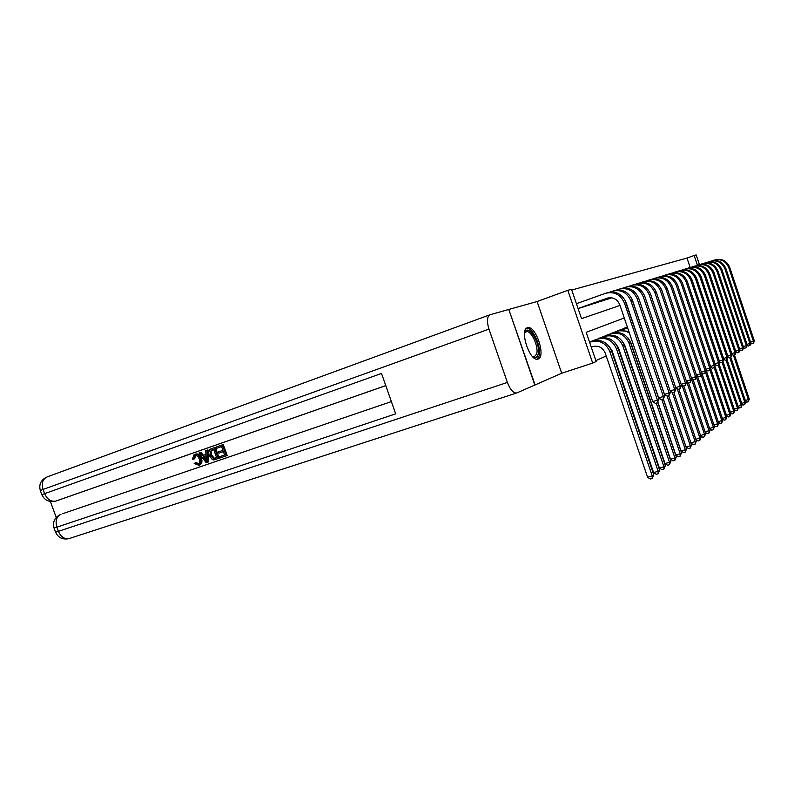 <?xml version="1.0" encoding="UTF-8"?>
<svg xmlns="http://www.w3.org/2000/svg" width="794" height="794" viewBox="0 0 794 794"><rect width="100%" height="100%" fill="white"/><g stroke="black" fill="none" stroke-linecap="round" stroke-linejoin="round"><path stroke-width="1.19" d="M527.424 327.773C519.236 329.47 529.538 361.32 537.588 359.156L538.163 358.997C546.083 356.704 535.89 325.689 527.861 327.664L527.424 327.773M690.155 267.449L686.999 258.07L694.164 255.489L696.189 254.934L699.445 264.62M508.805 309.491L535.077 384.961L561.705 373.24L592.701 363.086L567.829 290.326L571.501 289.304L581.526 318.642L620.015 305.422M561.705 373.24L537.091 301.522L509.053 309.392M537.091 301.522L567.829 290.326M686.999 258.07L571.749 290.028M579.243 308.161L583.431 306.921M586.141 305.958L590.21 304.757M592.84 303.824L596.79 302.643M599.351 301.74L603.192 300.598M605.673 299.725L609.415 298.613M595.857 360.605L606.229 355.98M612.323 353.27L612.849 353.042M590.736 341.807L594.736 340.031M597.455 339.117L601.346 337.39M603.976 336.497L607.757 334.83M610.328 333.956L614 332.329M616.491 331.485L620.064 329.907M622.496 329.083L625.97 327.545M624.283 317.987L586.19 332.299L596.175 361.528L592.701 363.086M735.74 351.186L738.886 350.204L712.933 272.898C709.816 266.02 704.645 263.469 697.41 265.246L694.164 255.489M591.252 347.117L592.86 346.571C598.577 345.311 602.715 347.514 605.276 353.201L647.606 477.273L652.271 476.013L609.871 351.682C606.011 343.137 599.798 339.832 591.212 341.757L589.605 342.293M653.76 474.832L652.172 478.524L652.271 476.013L653.76 474.832L611.539 350.948C607.688 342.442 601.495 339.147 592.939 341.063L589.575 342.194M652.172 478.524L650.306 479.03L647.606 477.273M578.072 308.519L607.132 298.216C612.968 296.817 617.186 298.991 619.777 304.757L652.698 401.575L657.432 400.146L624.471 303.109C620.551 294.455 614.219 291.19 605.465 293.323L576.414 303.685M578.082 308.578L608.135 297.929M657.323 402.836L657.432 400.146L658.931 399.223L657.323 402.836L655.427 403.402L652.698 401.575M658.931 399.223L626.099 302.554C622.198 293.929 615.886 290.683 607.162 292.807L606.705 292.946M524.526 333.182L524.546 333.123C527.454 321.977 541.369 344.288 538.054 354.551C537.062 357.667 535.225 358.342 532.526 356.556M532.476 356.506L534.263 356.824L536.645 354.074C538.967 347.097 531.404 330.314 526.482 331.624L524.526 333.242M537.081 359.186L539.037 356.119C541.875 347.504 532.635 326.86 526.511 328.269M195.582 455.528L194.659 458.823L192.396 459.22L194.143 454.595L195.483 454.099C198.163 453.503 200.138 454.922 201.398 458.366C202.47 461.413 201.974 463.617 199.899 464.976L199.155 465.244M194.52 454.436C197.21 453.831 199.185 455.26 200.445 458.704C201.517 461.761 201.021 463.964 198.947 465.324L194.163 463.478L196.187 462.396L198.649 463.994M207.016 450.228L207.968 449.9L208.485 461.909L207.532 462.257L206.182 462.723L198.947 453.046L200.207 452.61L202.361 455.607L205.974 454.357L205.745 450.674L207.016 450.228L207.532 462.257M200.207 452.61L201.16 452.272L203.314 455.27L205.974 454.347M223.283 444.561L227.203 455.508L220.176 457.93L219.72 456.669L224.583 454.992L223.382 451.627L218.856 453.195L218.4 451.935L222.935 450.357L221.576 446.575L216.494 448.342L216.047 447.082L223.283 444.561M55.779 501.103L385.785 385.626L55.491 501.183C50.747 501.768 47.124 499.257 44.603 493.64L381.517 373.448L395.68 413.853L56.86 527.156L58.389 531.335L507.386 382.44C510.095 389.427 513.132 392.97 516.497 393.05L534.828 385.07L508.795 309.471L490.126 314.712C487.02 316.429 486.623 321.233 488.965 329.113L507.386 382.44M50.389 501.51L56.215 517.46M62.706 513.678L391.382 401.585L62.875 513.619M214.39 447.657L215.343 447.33L219.243 458.227L213.794 459.934L212.276 459.587L209.348 455.597C208.177 452.53 208.633 450.317 210.728 448.977L214.39 447.657L218.3 458.575M218.4 451.935L222.935 450.367M219.72 456.669L224.593 455.002M222.34 444.888L226.27 455.845M213.636 449.335L210.132 451.429L210.559 455.21L213.407 458.585L216.643 457.731L213.636 449.335M212.802 449.632L211.075 451.091L211.512 454.873L214.35 458.247L216.633 457.711M210.132 451.429L211.075 451.091M210.559 455.21L211.512 454.873M213.407 458.585L214.35 458.247M214.906 458.327L215.849 457.989M206.271 459.031L206.063 455.726L203.175 456.729L206.41 461.235L206.271 459.031M202.361 455.607L203.314 455.27M204.127 456.401L206.261 459.369M195.225 462.743L198.44 464.113C199.88 463.031 200.148 461.364 199.254 459.121C198.45 456.56 197.061 455.399 195.086 455.637L193.696 459.16M198.52 465.492L199.483 465.155M200.445 458.704L201.398 458.366M607.956 345.033L611.906 350.293L653.591 472.569L658.186 471.318L659.635 470.167L618.06 348.08C614.268 339.703 608.154 336.458 599.698 338.353L593.545 340.437M659.635 470.167L658.077 473.8L658.186 471.318L616.452 348.794C612.64 340.378 606.507 337.122 598.021 339.028L591.848 341.112M658.077 473.8L656.241 474.296L653.591 472.569M614.814 342.561L618.347 347.474L659.387 467.994L663.933 466.753L665.352 465.641L624.402 345.301C620.67 337.043 614.616 333.847 606.269 335.733L600.175 337.787M665.352 465.641L663.824 469.214L663.933 466.753L622.833 345.986C619.082 337.698 613.018 334.492 604.641 336.378L598.537 338.442M663.824 469.214L662.007 469.701L659.387 467.994M621.484 340.189L624.6 344.735L665.035 463.557L669.521 462.326L670.89 461.235L630.555 342.601C626.873 334.453 620.908 331.316 612.65 333.172L606.626 335.207M670.89 461.235L669.402 464.758L669.521 462.326L629.037 343.266C625.335 335.088 619.35 331.942 611.062 333.808L605.038 335.842M669.402 464.758L667.605 465.244L665.035 463.557M628.798 331.277L618.844 330.691L612.899 332.706M629.424 333.113C625.583 330.592 621.543 329.996 617.315 331.306L611.35 333.321M627.994 337.936L630.674 342.075L670.513 459.24L674.95 458.019L656.301 403.144M674.821 460.421L674.95 458.019L676.289 456.967L674.821 460.421L673.044 460.907L670.513 459.24M676.289 456.967L657.799 402.538M624.769 299.626L658.683 397.923L663.367 396.504L630.912 300.916C627.062 292.381 620.809 289.175 612.164 291.279L609.683 292.162M580.503 307.893L609.157 297.75M582.24 307.347L609.405 297.72M663.248 399.164L663.367 396.504L664.816 395.611L663.248 399.164L661.372 399.729L658.683 397.923M664.816 395.611L632.5 300.37C628.659 291.874 622.427 288.679 613.802 290.773L613.385 290.902M631.617 298.276L664.499 394.38L669.124 392.98L637.175 298.772C633.374 290.376 627.2 287.21 618.655 289.294L616.273 290.147M587.371 305.7L610 297.69M589.049 305.164L610.179 297.681M668.995 395.601L669.124 392.98L670.533 392.107L668.995 395.601L667.149 396.156L664.499 394.38M670.533 392.107L638.713 298.246C634.922 289.879 628.769 286.733 620.253 288.808L619.866 288.927M638.495 297.661L670.146 390.936L674.711 389.546L643.249 296.698C639.507 288.421 633.414 285.304 624.967 287.368L622.665 288.182M594.031 303.566L610.636 297.69M595.669 303.05L610.775 297.7M674.582 392.137L674.711 389.546L676.091 388.703L674.582 392.137L672.756 392.693L670.146 390.936M676.091 388.703L644.738 296.192C641.006 287.944 634.932 284.838 626.516 286.892L626.168 287.001M675.704 387.571L680.15 386.212L649.155 294.683C645.462 286.525 639.448 283.458 631.101 285.493L628.888 286.287M600.502 301.502L611.162 297.73M602.1 300.986L611.281 297.74M680.001 388.772L680.15 386.212L681.48 385.398L680.001 388.772L678.195 389.328L675.734 387.661M681.48 385.398L650.604 294.187C646.921 286.058 640.927 283.001 632.61 285.036L632.282 285.135M627.578 327.674L618.992 330.264M627.746 328.19L617.484 330.87M657.948 402.379L675.843 455.041L680.23 453.831L661.819 399.59M680.091 456.213L680.23 453.831L681.53 452.808L680.091 456.213L678.334 456.689L675.843 455.041M681.53 452.808L663.308 399.124M681.113 384.296L685.43 382.976L654.891 292.728C651.249 284.679 645.304 281.662 637.056 283.676L634.922 284.431M606.805 299.487L611.618 297.78M608.353 298.991L611.717 297.8M685.272 385.507L685.43 382.976L686.721 382.182L685.272 385.507L683.495 386.053L681.173 384.485M686.721 382.182L656.301 292.242C652.668 284.222 646.743 281.215 638.525 283.23L638.227 283.319M627.369 327.078L624.928 327.902M627.399 327.158L623.459 328.488M663.407 399.064L681.024 450.962L685.361 449.761L667.178 396.146M685.222 452.114L685.361 449.761L686.621 448.759L685.222 452.114L683.485 452.59L681.024 450.962M686.621 448.759L668.627 395.71M686.363 381.12L690.562 379.83L660.469 290.822C656.876 282.882 651.011 279.915 642.852 281.9L640.798 282.634M690.403 382.331L690.562 379.83L691.822 379.056L690.403 382.331L688.646 382.867L686.453 381.388M691.822 379.056L661.839 290.356C658.256 282.446 652.41 279.488 644.271 281.473L644.013 281.552M668.677 395.7L686.076 446.992L690.363 445.801L672.24 392.345M690.204 448.124L690.363 445.801L691.584 444.829L690.204 448.124L688.497 448.6L686.076 446.992M691.584 444.829L673.808 392.375M691.475 378.023L695.554 376.773L665.888 288.966C662.345 281.145 656.549 278.218 648.49 280.183L646.505 280.887M695.395 379.244L695.554 376.773L696.785 376.019L695.395 379.244L693.648 379.77L691.594 378.371M696.785 376.019L667.218 288.51C663.695 280.719 657.908 277.791 649.869 279.756L649.631 279.835M691.008 443.121L696.417 440.988L695.068 444.243L693.37 444.709L691.018 443.151M695.068 444.243L695.226 441.94L677.163 388.623M696.417 440.988L678.85 389.129M696.437 375.016L700.407 373.785L671.168 287.17C667.675 279.448 661.948 276.56 653.978 278.505L652.063 279.19M700.239 376.237L700.407 373.785L701.608 373.061L700.239 376.237L698.521 376.763L696.586 375.443M701.608 373.061L672.458 286.723C668.985 279.031 663.268 276.153 655.318 278.099L655.11 278.158M695.862 439.33L701.122 437.256L699.792 440.462L698.115 440.928L695.891 439.449M699.792 440.462L699.961 438.189L681.957 385.011M701.122 437.256L683.763 385.973M701.281 372.078L705.141 370.887L676.299 285.413C672.855 277.791 667.198 274.952 659.308 276.878L657.462 277.533M704.963 373.309L705.141 370.887L706.303 370.173L704.963 373.309L703.266 373.825L701.449 372.584M706.303 370.173L677.56 284.977C674.136 277.394 668.488 274.555 660.628 276.481L660.429 276.53M700.576 435.648L705.707 433.623L704.407 436.779L702.75 437.246L700.645 435.837M704.407 436.779L704.576 434.526L686.641 381.507M705.707 433.623L688.507 382.777M705.985 369.23L709.747 368.069L681.302 283.706C677.907 276.183 672.31 273.384 664.509 275.29L662.732 275.925M709.568 370.451L709.747 368.069L710.878 367.374L709.568 370.451L707.881 370.977L706.184 369.806M710.878 367.374L682.532 283.289C679.148 275.796 673.56 272.997 665.789 274.903L665.62 274.952M705.181 432.055L710.173 430.08L708.893 433.187L707.256 433.653L705.261 432.323M708.893 433.187L709.062 430.963L691.673 379.522M710.173 430.08L693.023 379.353M710.57 366.451L714.233 365.319L686.175 282.039C682.82 274.625 677.282 271.856 669.58 273.741L667.853 274.357M714.044 367.682L714.233 365.319L715.334 364.635L714.044 367.682L712.387 368.188L710.789 367.096M715.334 364.635L687.366 281.632C684.031 274.238 678.513 271.479 670.821 273.364L670.672 273.404M709.657 428.562L714.531 426.626L713.27 429.693L711.652 430.149L709.767 428.889M713.27 429.693L713.449 427.48L696.437 377.13M714.531 426.626L697.43 376.019M715.037 363.741L718.6 362.63L690.919 280.421C687.604 273.096 682.135 270.367 674.513 272.233L672.846 272.828M718.411 364.972L718.6 362.63L719.682 361.975L718.411 364.972L716.774 365.478L715.275 364.456M719.682 361.975L692.08 280.024C688.785 272.719 683.336 270 675.724 271.866L675.595 271.905M714.024 425.147L718.769 423.262L717.538 426.279L715.93 426.735L714.163 425.544M717.538 426.279L717.716 424.095L701.072 374.788M718.769 423.262L701.727 372.783M719.384 361.101L722.868 360.019L695.544 278.843C692.279 271.608 686.87 268.918 679.317 270.764L677.719 271.34M722.669 362.332L722.868 360.019L723.91 359.374L722.669 362.332L721.041 362.838L719.642 361.875M723.632 358.531L728.038 356.843L726.828 359.761L725.21 360.258L723.91 359.364L696.685 278.456C693.42 271.24 688.031 268.561 680.508 270.407L680.398 270.436M718.282 421.822L722.917 419.976L721.696 422.954L720.108 423.401L718.441 422.279M721.696 422.954L721.885 420.79L705.588 372.495M722.917 419.976L706.213 370.48M726.828 359.761L727.016 357.479L700.05 277.305C696.824 270.159 691.475 267.509 684.011 269.335L682.463 269.881M728.038 356.843L701.162 276.917C697.946 269.801 692.616 267.151 685.162 268.977L685.073 269.007M722.441 418.567L726.957 416.771L725.766 419.708L724.188 420.155L722.609 419.093M725.766 419.708L725.954 417.565L709.975 370.203M726.957 416.771L710.6 368.277M727.761 356.02L731.076 354.987L704.447 275.796C701.261 268.749 695.971 266.129 688.587 267.935L687.088 268.471M730.877 357.25L731.076 354.987L732.068 354.382L730.877 357.25L729.279 357.747L728.029 356.883M732.068 354.382L705.538 275.429C702.353 268.402 697.082 265.782 689.718 267.588L689.639 267.618M726.49 415.401L730.897 413.644L729.726 416.542L728.167 416.979L726.689 415.977M729.726 416.542L729.924 414.418L714.143 367.612M730.897 413.644L714.888 366.123M731.8 353.578L735.026 352.566L708.744 274.337C705.598 267.37 700.368 264.779 693.053 266.576L691.604 267.092M734.827 354.799L735.026 352.566L735.998 351.97L735.214 354.561L733.249 355.295L732.048 354.461M735.998 351.97L709.796 273.97C706.66 267.022 701.439 264.452 694.154 266.238L694.095 266.258M730.45 412.304L734.748 410.587L733.596 413.446L732.058 413.882L730.659 412.94M733.596 413.446L733.795 411.342L718.193 365.042M734.748 410.587L719.056 364.009M697.41 265.246L696.01 265.742M738.678 352.417L738.886 350.204L739.839 349.618L739.055 352.179L737.12 352.903L735.959 352.099M739.839 349.618L713.965 272.55C710.858 265.692 705.697 263.142 698.482 264.918L698.442 264.928M734.311 409.287L738.509 407.61L737.378 410.429L735.849 410.865L734.539 409.972M737.378 410.429L737.576 408.344L722.143 362.501M738.509 407.61L723.136 361.935M739.581 348.854L742.648 347.891L717.022 271.508C713.945 264.71 708.824 262.189 701.668 263.945L700.308 264.422M742.44 350.085L742.648 347.891L743.581 347.315L742.817 349.846L740.901 350.561L739.78 349.787M743.581 347.315L718.024 271.161C714.957 264.382 709.856 261.871 702.71 263.628L702.71 263.628M738.083 406.339L742.182 404.692L741.07 407.471L739.561 407.908L738.331 407.074M741.07 407.471L741.268 405.416L725.994 360.019M742.182 404.692L727.026 359.632M743.333 346.571L746.33 345.638L721.012 270.139C717.975 263.419 712.913 260.928 705.816 262.675L704.506 263.142M746.122 347.802L746.33 345.638L747.233 345.082L746.479 347.574L744.593 348.278L743.512 347.534M747.233 345.082L721.994 269.811C718.967 263.102 713.915 260.621 706.839 262.357L706.829 262.367M741.765 403.451L745.774 401.843L744.673 404.593L743.184 405.019L742.023 404.235M744.673 404.593L744.881 402.548L729.765 357.598M745.774 401.843L730.788 357.28M746.995 344.348L749.923 343.435L724.912 268.809C721.905 262.169 716.893 259.707 709.876 261.434L708.605 261.891M749.705 345.579L749.923 343.435L750.806 342.889L750.062 345.36L748.196 346.055L747.164 345.33M750.806 342.889L725.865 268.481C722.877 261.861 717.875 259.41 710.878 261.127L710.878 261.127M745.368 400.642L749.278 399.064L748.196 401.774L746.717 402.201L745.645 401.466M748.196 401.774L748.405 399.749L733.448 355.236M749.278 399.064L734.45 354.918M750.568 342.174L753.437 341.281L728.713 267.509C725.746 260.948 720.793 258.516 713.836 260.224L712.605 260.66M753.218 343.405L753.437 341.281L754.3 340.745L753.566 343.187L751.72 343.871L750.717 343.177M754.3 340.745L729.656 267.191C726.699 260.65 721.756 258.219 714.818 259.926M591.212 341.757L592.939 341.063M609.871 351.682L611.539 350.948M607.132 298.216L607.728 298.028M624.471 303.109L626.099 302.554M488.965 329.113L43.075 489.441L44.603 493.64L41.834 494.672C44.524 500.289 49.079 502.453 55.491 501.183L385.775 385.586M46.35 477.224C40.782 480.231 38.767 484.658 40.305 490.494L43.075 489.441C41.328 483.169 42.727 478.971 47.273 476.857L489.769 314.841M54.032 528.02L56.86 527.156C55.123 520.884 56.483 516.596 60.959 514.314L60.364 514.552C54.597 517.539 52.483 522.035 54.032 528.02L55.55 532.188L58.389 531.335C60.801 536.774 64.294 539.215 68.88 538.66L69.366 538.501M205.021 459.299L205.964 458.962M598.021 339.028L599.698 338.353M616.452 348.794L618.06 348.08M604.641 336.378L606.269 335.733M622.833 345.986L624.402 345.301M611.062 333.808L612.65 333.172M629.037 343.266L630.555 342.601M617.315 331.306L618.844 330.691M630.912 300.916L632.5 300.37M637.175 298.772L638.713 298.246M643.249 296.698L644.738 296.192M649.155 294.683L650.604 294.187M623.389 328.875L624.878 328.279M654.891 292.728L656.301 292.242M660.469 290.822L661.839 290.356M665.888 288.966L667.218 288.51M671.168 287.17L672.458 286.723M676.299 285.413L677.56 284.977M681.302 283.706L682.532 283.289M686.175 282.039L687.366 281.632M690.919 280.421L692.08 280.024M695.544 278.843L696.685 278.456M700.05 277.305L701.162 276.917M704.447 275.796L705.538 275.429M708.744 274.337L709.796 273.97M712.933 272.898L713.965 272.55M717.022 271.508L718.024 271.161M721.012 270.139L721.994 269.811M724.912 268.809L725.865 268.481M728.713 267.509L729.656 267.191M527.861 327.664L526.898 328.011M525.707 331.902L526.482 331.624M516.497 393.05L68.88 538.66C62.597 539.831 58.161 537.677 55.55 532.188M40.305 490.494L41.834 494.672M212.246 449.861L211.293 450.188M195.334 455.567L194.838 455.746M199.899 464.976L198.947 465.324"/></g></svg>
